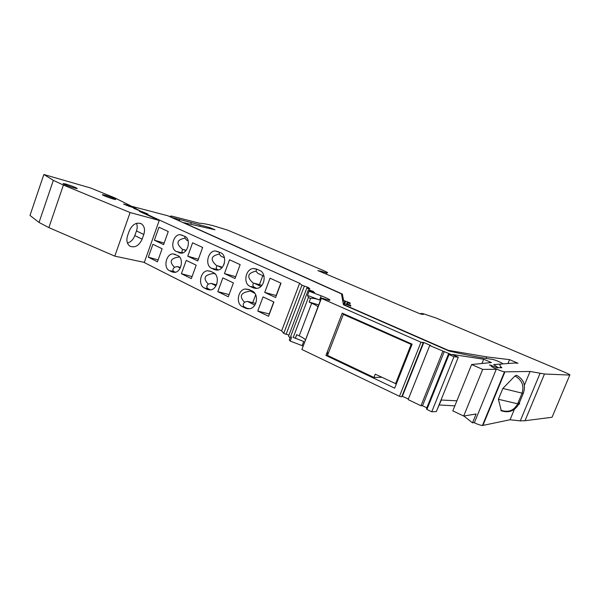 <?xml version="1.0" encoding="UTF-8"?>
<svg xmlns="http://www.w3.org/2000/svg" width="600" height="600" viewBox="0 0 600 600"><rect width="100%" height="100%" fill="white"/><g stroke="black" fill="none" stroke-linecap="round" stroke-linejoin="round"><path stroke-width="0.9" d="M411.908 344.715L343.335 314.37L343.207 313.567M327.457 351.465L327.51 355.395L343.335 314.37M327.51 355.395L373.935 377.468L375.233 374.16L396.338 383.955M411.12 344.49L395.543 383.767M381.795 377.265L373.935 377.468M301.95 285.225L283.733 333.353L281.64 330.847L299.625 283.275L301.95 285.225L308.288 287.452L309.84 288.728L306.93 287.745L309.877 290.197L312.96 291.3L314.587 292.642L308.13 290.415L289.298 340.02L290.183 341.077L303 345.938M306.93 287.745L288.555 336.195L290.07 337.987M286.155 334.178L288.968 335.1M283.733 333.353L286.087 334.35L304.327 286.2M281.64 330.847C228.375 304.913 182.392 282.045 143.7 262.245M437.452 408.847L441.33 400.02L456.9 400.8M431.76 411.78L453.945 356.737L458.317 357.173L436.35 411.577L431.76 411.78L426.923 409.455L426.472 408.705L448.478 354L449.01 354.562L426.923 409.455M420.982 342.225L399.472 396.293L301.89 349.485L321.405 298.38L420.982 342.225L423.188 342.87L422.018 342.353L423.795 342.487L430.665 345.502L429.72 345.548L408.143 399.607L420.982 405.757L422.52 405.75L426.832 407.812M401.963 396.173L408.39 398.985M399.472 396.293L401.7 396.832L423.188 342.87M301.89 349.485L321.308 297.975L329.505 300.405C331.058 300.165 328.282 298.635 321.165 295.8L319.567 299.978C315.495 298.5 312.48 297.998 310.53 298.47L309.165 302.048L318.668 304.897M308.13 290.415L309.105 291.24L321.165 295.8M321.405 298.38L321.308 297.975M429.72 345.548L451.35 354.6L448.478 354M453.945 356.737L449.01 354.562M458.317 357.173L452.025 354.413L483.69 359.212L491.385 362.55L471.63 364.522L452.805 410.88L463.68 416.025L482.7 369.397L471.63 364.522M463.838 416.002L472.5 422.842L474.472 422.46L496.252 369.3L482.7 369.397M489.42 365.085L489.96 365.025M498.42 367.748L493.68 364.605L502.245 363.945M320.955 271.882L321.188 271.267L317.925 270.6L420.255 313.905L423.375 314.468L420.938 313.38L423.397 313.778L436.222 318.067L564.105 371.985C568.507 373.882 570.398 374.91 569.79 375.075L544.477 373.995L530.077 371.46L504.48 371.858C502.05 371.55 492.787 367.702 491.655 366.54L490.11 364.965L496.935 367.748L501.877 367.74C499.305 365.423 499.275 364.17 501.772 363.983L514.732 363L517.972 363.248L509.55 359.64L486.63 356.88L486.015 358.395L492.705 359.43C494.842 359.685 503.842 363.608 502.373 363.645M485.985 358.388C476.22 356.895 463.965 354.465 449.22 351.09L343.425 304.74L341.483 293.895L167.865 215.775L126.93 205.065L126.757 205.553M141.907 211.905L133.365 207.27L126.93 205.065M142.005 211.627L147.885 213.975L144.368 212.88L143.512 213.24M299.625 283.275C238.312 256.013 186.322 232.522 143.663 212.812M312.697 291.99L312.96 291.3M309.645 290.82L309.877 290.197M402.428 396.135L423.795 342.487M422.52 405.75L444.308 351.502M420.982 405.757L442.83 351.315M483.69 359.212L481.942 363.495M129 206.025L128.843 206.475M131.093 206.745L130.62 206.685M181.417 273.72L186.233 260.4L196.208 265.185L191.325 278.625L181.417 273.72L192.075 276.577M148.312 257.197L152.91 244.282L162.12 248.752L157.455 261.788L148.312 257.197L158.13 259.897M174.398 272.407L171.968 271.905L174.608 272.385C181.44 272.168 184.125 258.135 177.833 255.608L172.958 253.89C166.118 253.763 163.08 267.923 169.38 270.608L174.075 271.582C172.395 270.645 172.523 269.197 174.45 267.248C168.833 261.54 170.528 258.105 179.55 256.928M171.968 271.905L169.38 270.608M264.72 292.433L270.038 278.197L280.995 283.155L275.61 297.502L264.72 292.433L276.15 295.53L280.822 283.08M224.445 273.57L235.02 278.543L240.157 264.623L229.522 259.77L224.445 273.57L235.702 276.705M259.71 270.457C266.88 273.173 264.817 287.438 257.093 288.36L253.237 287.865L250.132 286.418C242.843 283.493 245.483 268.882 253.358 268.522L256.59 269.048L259.71 270.457M220.635 252.735C227.528 255.36 224.843 269.865 217.395 270.127L214.455 269.625L211.605 268.275C204.653 265.478 207.795 250.755 215.303 250.942L220.635 252.735M187.755 256.192L192.593 242.812L202.65 247.447L197.745 260.947L187.755 256.192L198.375 259.222M154.365 240.202L158.993 227.228L168.27 231.548L163.59 244.635L154.365 240.202L164.16 243.045M184.778 236.333C191.317 238.822 188.22 253.35 181.178 253.178L176.273 251.46C169.725 248.798 173.183 234.15 180.225 234.683L184.778 236.333M257.752 311.062L263.048 296.903L273.915 302.01L268.553 316.282L257.752 311.062L269.228 313.957L273.743 301.928M217.808 291.638L222.855 277.905L233.407 282.915L228.3 296.767L217.808 291.638L229.103 294.585M248.37 308.903L245.647 308.265L250.013 308.7C257.362 307.298 258.93 293.67 252.09 290.955L248.993 289.493L245.235 288.99C237.712 289.882 235.612 303.847 242.572 306.765L244.755 307.147C242.812 306.067 242.715 304.41 244.47 302.16C238.77 296.085 240.825 292.395 250.62 291.082L250.815 290.355M245.647 308.265L242.572 306.765M210.112 289.965L207.218 289.418L204.397 288.022L208.2 288.757C206.4 287.752 206.423 286.2 208.275 284.108C202.553 278.138 204.532 274.567 214.208 273.405L214.208 273.112M207.218 289.418L210.577 289.913C217.748 289.2 219.975 275.257 213.36 272.618L210.517 271.267L207.623 270.757C200.385 271.05 197.722 285.202 204.397 288.022M215.97 285.788L211.118 283.373L216.428 284.88L217.072 283.035M211.118 283.373L208.275 284.108M208.2 288.757L210.517 289.92M215.46 274.267L214.208 273.405M180.465 267.487L177.262 266.565L174.45 267.248M180.21 268.028L177.262 266.565M174.075 271.582L175.403 272.25M260.888 286.425L254.115 283.2L261.938 285.293M264.022 276.225L257.79 273.322L255.99 271.163C247.29 273.105 246.458 277.178 253.493 283.365L254.115 283.2M262.8 275.655L259.41 284.752M256.853 269.168L255.99 271.163M253.493 283.365C252.45 285.135 252.78 286.455 254.468 287.317L256.748 288.413M221.835 267.817L217.56 265.778L222.36 267.21M224.452 257.798L221.062 256.215L219.248 254.093C210.667 255.885 209.895 259.83 216.945 265.935L217.56 265.778M224.392 263.085L223.59 265.275M219.487 252.218L219.248 254.093M216.945 265.935C215.812 267.577 216.038 268.808 217.612 269.618L218.325 269.962M185.85 250.673L183.413 249.502L186.135 250.327M188.19 240.9L186.757 240.233L184.935 238.155C176.468 239.805 175.762 243.638 182.805 249.645L183.413 249.502M184.875 236.377L184.935 238.155M182.805 249.645C181.718 251.017 181.71 252.09 182.782 252.855M254.955 293.452L250.62 291.082M244.755 307.147L247.673 308.618M254.82 305.077L247.358 301.373L255.705 303.405M252.667 302.843L255.683 294.75M247.358 301.373L244.47 302.16M472.5 422.842L476.13 413.978L463.68 416.025M342.233 313.14L325.928 355.425L394.673 388.155L412.125 344.16L342.233 313.14M310.53 298.47L309.165 302.048M309.09 302.048L311.67 303.202C315.525 304.942 317.587 306.157 317.873 306.847M310.44 298.507L308.438 297.39L293.228 337.403L295.343 338.183L296.678 334.68L299.228 335.88C303.03 337.702 305.032 339.045 305.243 339.915M308.438 297.39L307.522 295.418L319.567 299.978M309.105 291.24L307.522 295.418M295.343 338.183L303.728 341.49L302.153 345.615M293.228 337.403L303.728 341.49M290.183 341.077L291.75 336.945M308.032 288.12L308.288 287.452M569.79 375.075L552.21 416.903M552.053 417.278L525.015 420.72L520.275 420.877L510.067 419.752L482.438 425.505C480.39 425.28 477.54 424.305 473.873 422.572M454.845 405.862L439.335 404.963M321.188 271.267L326.782 272.962L327.668 272.58L324.435 270.938L227.745 230.175L212.94 225.63C206.498 224.025 202.013 223.23 199.478 223.26L171.825 216.12L170.295 216.135L172.59 217.897M486.63 356.88L448.2 350.31L344.385 304.845L344.145 303.57L350.82 306.075L350.618 305.25L347.505 304.043L347.175 302.543L350.22 303.66L350.025 302.873L343.553 300.413L342.353 294.067L183.442 222.593L214.958 229.778L209.79 227.58L172.68 217.635M342.353 294.067L341.782 295.567M209.79 227.58L209.475 228.442M200.108 225.21L199.785 226.095M179.752 219.397L179.22 220.882M179.055 219.66L178.703 220.65M326.415 273.825L326.737 272.962M343.553 300.413L342.938 302.01M350.025 302.873L349.785 303.502M347.175 302.543L346.447 304.425M347.505 304.043L347.243 304.725M350.618 305.25L350.362 305.903M344.145 303.57L343.657 304.845M509.55 359.64L507.96 363.51M323.76 272.31L323.513 272.962M420.938 313.38L420.69 314.002M501.345 410.82L498.397 399.278L502.853 388.447L514.935 375.983L516.54 375.263C523.838 379.32 526.072 385.38 523.252 393.442L523.582 392.692M530.077 371.46L524.385 385.207M514.373 409.35L510.067 419.752M131.017 206.955L123.517 204.067L131.13 206.153M114.78 256.14L130.11 212.542L159.248 220.455L144.322 262.38L114.78 256.14L48.87 227.61L63.398 185.055L53.347 180.345L43.845 174.495L90.6 187.988L114.683 197.827L131.175 206.04M43.845 174.495L30 215.43L39.037 222.45L48.87 227.61M130.11 212.542L63.398 185.055M53.347 180.345L39.037 222.45M104.198 194.978C108.36 196.035 117.075 199.507 115.605 199.515L113.97 199.215C109.868 198.188 101.025 194.67 102.502 194.655L104.198 194.978M66.045 184.102C72.84 186.248 76.575 187.755 77.242 188.632L74.588 188.085C69.855 186.773 61.95 183.585 63.3 183.532L66.045 184.102M146.333 213.548L133.748 208.32M131.085 206.767L133.852 208.02M159.248 220.455L139.403 211.358L143.243 212.558L143.07 213.038M143.895 212.835L143.243 212.558M142.14 239.16C138.998 245.782 134.895 248.108 129.847 246.127C126.93 243.877 126.18 240.39 127.59 235.65L129.27 230.88C132.375 224.325 136.403 221.97 141.375 223.815C144.45 226.072 145.26 229.627 143.797 234.48L142.14 239.16L134.82 235.597L136.462 230.947C137.407 228.165 137.422 225.623 136.507 223.327M127.462 243.112C130.845 242.01 133.29 239.505 134.82 235.597M250.132 286.418L254.468 287.317M256.11 288.465L253.237 287.865M211.605 268.275L217.612 269.618M216.855 270.157L214.455 269.625M176.273 251.46L182.542 252.938M180.9 253.178L178.882 252.705M299.228 335.88L311.67 303.202M544.477 373.995L525.015 420.72M191.273 222.803L190.868 223.935M176.618 219.038L176.415 219.615M344.805 300.96L343.403 304.605M345.697 301.252L344.73 303.75M500.707 366.577L500.228 367.748M504.915 371.903L482.895 425.475M502.853 388.447L523.252 393.442L518.873 404.01L517.673 403.8C513.938 410.67 508.32 412.8 500.82 410.19M514.935 375.983C521.94 379.89 524.317 385.627 522.067 393.202L517.673 403.8L498.397 399.278M518.227 402.472C519.945 403.59 520.162 404.1 518.873 404.01C514.62 411.06 508.688 413.287 501.067 410.692M143.797 234.48L136.462 230.947M207.623 270.757L211.013 271.5M172.958 253.89L175.462 254.468M253.358 268.522L256.545 269.28M215.303 250.942L218.37 251.708M180.225 234.683L182.468 235.267M245.235 288.99L249.975 289.957M296.745 334.71L295.41 338.212M170.22 216.337L170.07 216.765M326.452 273.84L326.782 272.962M345.66 301.252L344.7 303.743M504.48 371.858L482.438 425.505M539.977 373.507L520.275 420.877M141.375 223.815L140.407 223.365M134.422 208.132L134.28 208.522"/></g></svg>
